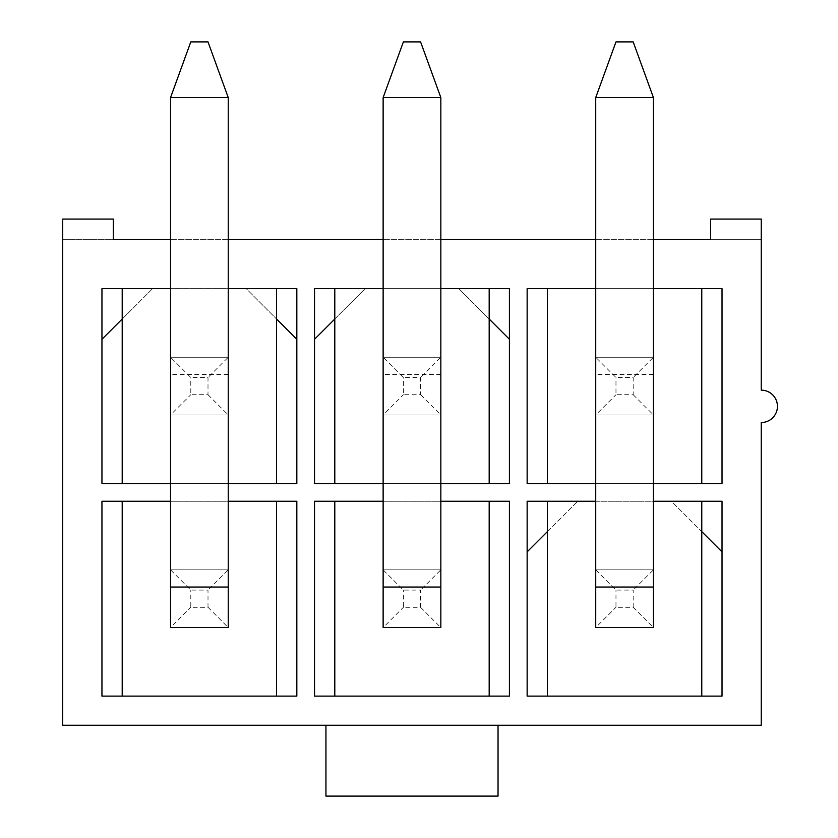 <?xml version="1.0" encoding="UTF-8"?>
<svg xmlns="http://www.w3.org/2000/svg" width="838" height="838" viewBox="0 0 838 838"><rect width="100%" height="100%" fill="white"/><g stroke="black" fill="none" stroke-linecap="round" stroke-linejoin="round"><path stroke-width="0.63" stroke-dasharray="4.19 3.14" d="M208.002 394.708L228.24 414.946L170.543 414.946L228.24 414.946L228.24 97.575L170.543 97.575L228.24 97.575L208.002 41.9L190.792 41.9L208.002 41.9L228.24 97.575L228.24 357.25L170.543 357.25L190.792 377.498L208.002 377.498L208.002 394.708L190.792 394.708L190.792 377.498M170.543 414.946L228.24 414.946L228.24 357.25L170.543 357.25L170.543 414.946L228.24 414.946L228.24 357.25L170.543 357.25L170.543 414.946L170.543 97.575L170.543 414.946L190.792 394.708M228.24 414.946L228.24 357.25L208.002 377.498M170.543 97.575L190.792 41.9L170.543 97.575L228.24 97.575L208.002 41.9L190.792 41.9L170.543 97.575L170.543 569.84L190.792 590.088L208.002 590.088L208.002 607.299L190.792 607.299L190.792 590.088M420.592 394.708L440.84 414.946L383.134 414.946L440.84 414.946L440.84 97.575L383.134 97.575L440.84 97.575L420.592 41.9L403.382 41.9L420.592 41.9L440.84 97.575L440.84 357.25L383.134 357.25L403.382 377.498L420.592 377.498L420.592 394.708L403.382 394.708L403.382 377.498M383.134 414.946L440.84 414.946L440.84 357.25L383.134 357.25L383.134 414.946L440.84 414.946L440.84 357.25L383.134 357.25L383.134 414.946L383.134 97.575L383.134 414.946L403.382 394.708M440.84 414.946L440.84 357.25L420.592 377.498M383.134 97.575L403.382 41.9L383.134 97.575L440.84 97.575L420.592 41.9L403.382 41.9L383.134 97.575L383.134 569.84L403.382 590.088L420.592 590.088L420.592 607.299L403.382 607.299L403.382 590.088M633.182 394.708L653.431 414.946L595.724 414.946L653.431 414.946L653.431 97.575L595.724 97.575L653.431 97.575L633.182 41.9L615.972 41.9L633.182 41.9L653.431 97.575L653.431 357.25L595.724 357.25L615.972 377.498L633.182 377.498L633.182 394.708L615.972 394.708L615.972 377.498M595.724 414.946L653.431 414.946L653.431 357.25L595.724 357.25L595.724 414.946L653.431 414.946L653.431 357.25L595.724 357.25L595.724 414.946L595.724 97.575L595.724 414.946L615.972 394.708M653.431 414.946L653.431 357.25L633.182 377.498M595.724 97.575L615.972 41.9L595.724 97.575L653.431 97.575L633.182 41.9L615.972 41.9L595.724 97.575L595.724 569.84L615.972 590.088L633.182 590.088L633.182 607.299L615.972 607.299L615.972 590.088M228.24 97.575L228.24 569.84L170.543 569.84L170.543 627.547L228.24 627.547L228.24 569.84L208.002 590.088M208.002 607.299L228.24 627.547L228.24 569.84L170.543 569.84L170.543 627.547L190.792 607.299M440.84 97.575L440.84 569.84L383.134 569.84L383.134 627.547L440.84 627.547L440.84 569.84L420.592 590.088M420.592 607.299L440.84 627.547L440.84 569.84L383.134 569.84L383.134 627.547L403.382 607.299M653.431 97.575L653.431 569.84L595.724 569.84L595.724 627.547L653.431 627.547L653.431 569.84L633.182 590.088M633.182 607.299L653.431 627.547L653.431 569.84L595.724 569.84L595.724 627.547L615.972 607.299M334.791 696.127L334.791 501.25L489.183 501.25L489.183 696.127L334.791 696.127L489.183 696.127M489.183 501.25L334.791 501.25M383.134 627.547L440.84 627.547L440.84 569.84L383.134 569.84L383.134 627.547L440.84 627.547M440.84 569.84L383.134 569.84M701.773 696.127L547.392 696.127L547.392 501.25L701.773 501.25L701.773 696.127L547.392 696.127M653.431 569.84L595.724 569.84L595.724 627.547L653.431 627.547L653.431 569.84L595.724 569.84M101.953 288.66L296.83 288.66L296.83 339.275L246.215 288.66L152.568 288.66L101.953 339.275L101.953 288.66M170.543 288.66L228.24 288.66M489.183 288.66L489.183 319.027L458.805 288.66L365.169 288.66L314.543 339.275L314.543 288.66L509.42 288.66L509.42 339.275L458.805 288.66L365.169 288.66L334.791 319.027L334.791 288.66M383.134 288.66L440.84 288.66M276.582 288.66L276.582 319.027L246.215 288.66L152.568 288.66L122.201 319.027L122.201 288.66M101.953 339.275L101.953 483.536L296.83 483.536L296.83 339.275M498.034 725.237L498.034 796.1L325.94 796.1L325.94 725.237L498.034 725.237L62.724 725.237L62.724 239.312L113.34 239.312L113.34 219.064L62.724 219.064L62.724 239.312L761.25 239.312L761.25 390.152A16.194 16.194 0 0 1 777.444 406.346A16.194 16.194 0 0 1 761.25 422.541L761.25 725.237L498.034 725.237M710.624 219.064L761.25 219.064L761.25 239.312L710.624 239.312L710.624 219.064M228.24 569.84L170.543 569.84L170.543 627.547L228.24 627.547L228.24 569.84L170.543 569.84M170.543 627.547L228.24 627.547M276.582 696.127L122.201 696.127L122.201 501.25L276.582 501.25L276.582 696.127L122.201 696.127M276.582 501.25L122.201 501.25M296.83 501.25L101.953 501.25L101.953 696.127L296.83 696.127L296.83 501.25M170.543 501.25L228.24 501.25M653.431 239.312L595.724 239.312M440.84 239.312L383.134 239.312M228.24 239.312L170.543 239.312M440.84 483.536L383.134 483.536M383.134 501.25L440.84 501.25M228.24 483.536L170.543 483.536M595.724 501.25L653.431 501.25M653.431 483.536L595.724 483.536M595.724 288.66L653.431 288.66M276.582 319.027L276.582 483.536L122.201 483.536L122.201 319.027M653.431 357.25L595.724 357.25M701.773 483.536L547.392 483.536L547.392 288.66L701.773 288.66L701.773 483.536L547.392 483.536M701.773 288.66L547.392 288.66M722.021 483.536L722.021 288.66L527.144 288.66L527.144 483.536L722.021 483.536M440.84 357.25L383.134 357.25M489.183 319.027L489.183 483.536L334.791 483.536L334.791 319.027M334.791 483.536L489.183 483.536M314.543 339.275L314.543 483.536L509.42 483.536L509.42 339.275M595.724 627.547L653.431 627.547M547.392 531.627L577.759 501.25L671.406 501.25L701.773 531.627M547.392 501.25L527.144 501.25L527.144 696.127L722.021 696.127L722.021 501.25L701.773 501.25M509.42 501.25L314.543 501.25L314.543 696.127L509.42 696.127L509.42 501.25M527.144 551.875L577.759 501.25L671.406 501.25L722.021 551.875M228.24 357.25L170.543 357.25M122.201 483.536L276.582 483.536M228.24 374.46L170.543 374.46M440.84 374.46L383.134 374.46M653.431 374.46L595.724 374.46"/><path stroke-width="1.26" d="M170.543 97.575L190.792 41.9L208.002 41.9L228.24 97.575L170.543 97.575L170.543 627.547L228.24 627.547L228.24 97.575M383.134 97.575L403.382 41.9L420.592 41.9L440.84 97.575L383.134 97.575L383.134 627.547L440.84 627.547L440.84 97.575M595.724 97.575L615.972 41.9L633.182 41.9L653.431 97.575L595.724 97.575L595.724 627.547L653.431 627.547L653.431 97.575M334.791 696.127L334.791 501.25M489.183 501.25L489.183 696.127M547.392 696.127L547.392 501.25M701.773 501.25L701.773 696.127M170.543 483.536L101.953 483.536L101.953 288.66L170.543 288.66M228.24 288.66L296.83 288.66L296.83 483.536L228.24 483.536M383.134 483.536L314.543 483.536L314.543 288.66L383.134 288.66M440.84 288.66L509.42 288.66L509.42 483.536L440.84 483.536M325.94 725.237L325.94 796.1L498.034 796.1L498.034 725.237M170.543 239.312L113.34 239.312L113.34 219.064L62.724 219.064L62.724 725.237L761.25 725.237L761.25 422.541A16.194 16.194 0 0 0 777.444 406.346A16.194 16.194 0 0 0 761.25 390.152L761.25 219.064L710.624 219.064L710.624 239.312L653.431 239.312M122.201 696.127L122.201 501.25M276.582 501.25L276.582 696.127M228.24 501.25L296.83 501.25L296.83 696.127L101.953 696.127L101.953 501.25L170.543 501.25M595.724 239.312L440.84 239.312M383.134 239.312L228.24 239.312M440.84 501.25L509.42 501.25L509.42 696.127L314.543 696.127L314.543 501.25L383.134 501.25M653.431 501.25L722.021 501.25L722.021 696.127L527.144 696.127L527.144 501.25L595.724 501.25M653.431 288.66L722.021 288.66L722.021 483.536L653.431 483.536M595.724 483.536L527.144 483.536L527.144 288.66L595.724 288.66M276.582 288.66L276.582 483.536M122.201 483.536L122.201 288.66M701.773 288.66L701.773 483.536M547.392 483.536L547.392 288.66M489.183 288.66L489.183 483.536M334.791 483.536L334.791 288.66M701.773 531.627L722.021 551.875M527.144 551.875L547.392 531.627M509.42 339.275L489.183 319.027M334.791 319.027L314.543 339.275M296.83 339.275L276.582 319.027M122.201 319.027L101.953 339.275M228.24 587.05L170.543 587.05M440.84 587.05L383.134 587.05M653.431 587.05L595.724 587.05"/></g></svg>
